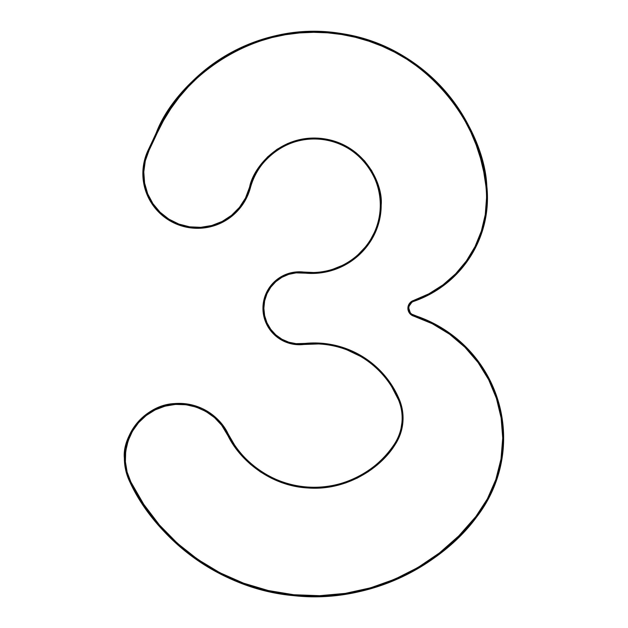 <?xml version="1.0" encoding="UTF-8"?>
<svg xmlns="http://www.w3.org/2000/svg" width="628" height="628" viewBox="0 0 628 628"><rect width="100%" height="100%" fill="white"/><g stroke="black" fill="none" stroke-linecap="round" stroke-linejoin="round"><path stroke-width="0.94" d="M391.699 386.722L398.458 399.777A47.406 47.406 0 0 1 402.148 418.107L403.058 418.107A48.325 48.325 0 0 0 399.298 399.424A92.088 92.088 0 0 0 303.583 343.587A35.56 35.56 0 0 1 263.854 308.269A35.56 35.56 0 0 1 303.583 272.96A69.834 69.834 0 0 0 371.627 239.574A67.008 67.008 0 0 0 381.196 205.066L380.285 205.066A66.097 66.097 0 0 1 370.85 239.103L371.627 239.574L365.873 247.762L359.012 255.039L351.178 261.264L342.527 266.303L333.256 270.056L323.538 272.442L313.576 273.416L296.094 272.874L288.747 274.35L281.878 277.341L275.786 281.697L270.746 287.231L266.979 293.708L264.647 300.828L263.854 308.269L264.647 315.719L266.979 322.839L270.746 329.308L275.786 334.85L281.878 339.206L288.747 342.197L296.094 343.673L318.42 343.037L333.154 344.882L347.394 349.074L360.778 355.495L372.961 363.981L383.614 374.319L392.469 386.236L399.298 399.424L402.108 408.577L403.058 418.107L402.148 418.107A47.406 47.406 0 0 1 394.235 444.334L394.988 444.844A48.325 48.325 0 0 0 403.058 418.107L402.54 425.164L401.002 432.072L398.466 438.674L394.988 444.844L387.295 454.931L378.339 463.935L368.291 471.691L357.308 478.065L345.596 482.956L333.342 486.268L320.759 487.956L308.065 487.98L295.474 486.355L283.204 483.097L271.469 478.261L260.463 471.934L250.376 464.225L241.38 455.261L233.64 445.205L221.684 425.274L214.47 417.589L205.882 411.458L196.274 407.125L185.998 404.746L175.463 404.416L165.062 406.151L155.195 409.88L146.246 415.469L138.56 422.683L132.437 431.271L128.096 440.88L125.718 451.155L125.396 461.69L127.123 472.091L130.859 481.959L143.765 504.347L159.394 524.93L177.489 543.377L197.765 559.399L219.902 572.736L243.546 583.177L268.313 590.548L293.81 594.74L319.636 595.689L345.376 593.374L370.614 587.824L394.957 579.142L418.012 567.461L439.404 552.97L458.801 535.888L475.891 516.506L476.613 517.064A128.952 128.952 0 0 0 503.64 438.069L502.73 438.069A128.041 128.041 0 0 1 475.891 516.506L487.391 498.836L495.837 479.517L500.995 459.076L502.73 438.069L501.136 417.958L496.41 398.34L488.663 379.712L478.081 362.537L464.932 347.237L449.546 334.19L432.3 323.718L413.616 316.088L411.34 314.942L409.519 313.152L408.333 310.884L407.91 308.372L408.279 305.844L409.401 303.552L411.183 301.715L413.436 300.514L413.734 301.377A109.405 109.405 0 0 0 487.461 197.953L486.551 197.953A108.495 108.495 0 0 1 413.436 300.514L428.83 293.833L443.007 284.853L455.638 273.8L466.4 260.926L475.058 246.553L481.393 231.01L485.256 214.682L486.551 197.953A108.495 108.495 0 0 0 485.884 185.935L483.764 172.056L480.522 158.397L476.189 145.044L470.78 132.092L464.335 119.618L456.901 107.71L448.525 96.437L439.262 85.895L429.167 76.129L418.319 67.22L406.787 59.22L394.635 52.179L381.957 46.158L368.824 41.181L355.338 37.28L341.577 34.493L327.635 32.837L313.608 32.311L299.58 32.931L285.654 34.681L271.908 37.562L258.453 41.55L245.36 46.621L232.721 52.728L220.616 59.848L209.132 67.926L198.346 76.914L188.322 86.743L179.129 97.356L170.832 108.675L163.476 120.639L157.118 133.152A1094.989 1094.989 0 0 1 149.04 150.39L145.296 160.901L143.788 171.954L144.605 183.086L147.69 193.809L152.926 203.66L160.085 212.225L168.853 219.125L178.862 224.07L189.664 226.841L200.819 227.32L211.824 225.491L222.218 221.433L231.551 215.318L239.417 207.405L245.493 198.04L253.657 176.335L259.78 165.965L267.654 156.859L277.026 149.315L287.6 143.561L299.038 139.793L310.962 138.136L322.988 138.639L334.732 141.284L345.808 145.986L355.872 152.596L364.585 160.901L371.674 170.635L376.91 181.476L380.121 193.079L381.196 205.066L380.584 214.101L378.762 222.971L375.756 231.512L371.627 239.574L370.85 239.103A68.923 68.923 0 0 1 303.685 272.057L296.008 271.963L288.48 273.478L281.43 276.548L275.182 281.014L270.009 286.698L266.146 293.331L263.752 300.631L262.944 308.269L263.752 315.915L266.146 323.216L270.009 329.849L275.182 335.533L281.43 339.999L288.48 343.061L296.008 344.584L303.685 344.489A36.471 36.471 0 0 1 262.944 308.269A36.471 36.471 0 0 1 303.685 272.057A36.471 36.471 0 0 0 262.944 308.269A36.471 36.471 0 0 0 303.685 344.489L318.38 343.948M410.225 312.579L408.82 308.269A7.293 7.293 0 0 1 413.734 301.377L430.596 293.92L445.959 283.738L459.398 271.115L470.529 256.42L479.031 240.069L484.675 222.516L487.281 204.265L486.794 185.841L484.659 171.884L481.401 158.154L477.045 144.73L471.604 131.707L465.128 119.163L457.655 107.192L449.232 95.864L439.922 85.259L429.78 75.446L418.868 66.49L407.274 58.451L395.059 51.378L382.311 45.318L369.115 40.31L355.558 36.4L341.726 33.598L327.706 31.926L313.608 31.4L299.501 32.02L285.505 33.786L271.689 36.683L258.155 40.687L244.991 45.781L232.289 51.928L220.122 59.079L208.582 67.204L197.734 76.231L187.654 86.115L178.415 96.783L170.07 108.165L162.683 120.191L156.286 132.775A1094.078 1094.078 0 0 1 148.224 149.998L144.212 161.514L142.854 173.626A54.707 54.707 0 0 0 250.376 187.866A54.707 54.707 0 0 1 142.854 173.626L143.733 183.415L146.355 192.89L150.626 201.737L156.411 209.681L163.531 216.464L171.742 221.857L180.786 225.703L190.378 227.862L200.199 228.27L209.933 226.912L219.266 223.843L227.901 219.148L235.555 212.986L241.984 205.552L246.977 197.09L250.376 187.866A66.097 66.097 0 0 1 380.285 205.066A66.097 66.097 0 0 1 370.85 239.103A68.923 68.923 0 0 1 303.685 272.057L303.583 272.96L303.685 272.057L313.553 272.505M156.286 132.775A1094.078 1094.078 0 0 1 148.224 149.998A54.707 54.707 0 0 0 142.854 173.626A54.707 54.707 0 0 1 148.224 149.998L149.04 150.39A1094.989 1094.989 0 0 0 157.118 133.152L156.286 132.775L157.118 133.152C175.746 83.603 249.889 18.973 341.577 34.493C433.516 48.458 483.701 133.042 485.884 185.935L486.794 185.841L485.884 185.935A108.495 108.495 0 0 1 486.551 197.953L487.461 197.953A109.405 109.405 0 0 0 486.794 185.841C484.596 132.665 434.152 47.634 341.726 33.598C249.544 17.992 175.016 82.959 156.286 132.775A173.666 173.666 0 0 1 486.794 185.841A109.405 109.405 0 0 1 413.734 301.377L413.436 300.514A8.203 8.203 0 0 0 413.616 316.088L413.899 315.225L413.616 316.088A128.041 128.041 0 0 1 502.73 438.069L503.64 438.069A128.952 128.952 0 0 0 413.899 315.225A128.952 128.952 0 0 1 476.613 517.064A205.489 205.489 0 0 1 130.043 482.359A54.707 54.707 0 0 1 124.36 458.087L125.796 470.553L130.043 482.359L143.003 504.849L158.703 525.526L176.876 544.06L197.247 560.152L219.478 573.545L243.224 584.032L268.109 591.435L293.723 595.65L319.66 596.6L345.518 594.269L370.865 588.703L395.318 579.982L418.476 568.246L439.961 553.684L459.445 536.532L476.613 517.064L485.342 504.284L492.478 490.554L497.918 476.063L501.576 461.03L503.413 445.668L503.397 430.196L501.529 414.833L497.831 399.808L492.36 385.333L485.201 371.611L476.44 358.855L466.219 347.237L454.68 336.922L441.986 328.075L428.327 320.806L411.85 314.188M347.064 349.922L360.323 356.28M401.936 422.581L401.033 428.335M394.251 444.302L394.235 444.334A96.084 96.084 0 0 1 228.09 433.815L223.348 425.98L217.374 419.041L210.325 413.193L202.397 408.608L193.809 405.413L184.82 403.686L175.659 403.49L166.601 404.825L157.887 407.65L149.77 411.89L142.47 417.424L136.198 424.096L131.134 431.726L127.406 440.095L125.129 448.965L124.36 458.087A54.707 54.707 0 0 1 228.09 433.815C222.485 421.38 204.406 401.543 174.427 403.584C143.749 404.942 122.154 437.057 124.36 458.087A54.707 54.707 0 0 0 130.043 482.359C153.844 534.357 216.244 588.899 293.723 595.65C370.999 604.395 442.975 563.308 476.613 517.064L475.891 516.506C442.402 562.547 370.748 603.445 293.81 594.74C216.676 588.02 154.559 533.721 130.859 481.959L130.043 482.359L130.859 481.959C121.934 468.818 119.838 428.21 155.195 409.88C191.202 392.877 222.226 419.159 227.273 434.223L228.09 433.815L227.273 434.223C238.632 459.288 269.671 486.056 308.065 487.98C346.389 490.915 380.56 468.276 394.988 444.844L394.235 444.334C379.932 467.554 346.091 489.981 308.12 487.077C270.087 485.169 239.346 458.652 228.09 433.815L234.393 444.695M409.166 306.048L411.748 302.429M374.155 232.862L370.85 239.103M365.166 247.181L358.392 254.364M342.127 265.487L332.973 269.184M398.458 399.777L399.298 399.424L398.458 399.777A91.17 91.17 0 0 0 303.685 344.489L303.583 343.587L303.685 344.489A91.17 91.17 0 0 1 398.458 399.777A47.406 47.406 0 0 1 394.235 444.334M408.82 308.269A7.293 7.293 0 0 0 413.899 315.225A7.293 7.293 0 0 1 413.734 301.377M250.376 187.866C253.681 167.919 281.32 134.109 322.871 139.542C364.397 145.107 382.287 184.946 380.285 205.066L381.196 205.066C383.229 184.671 365.088 144.283 322.988 138.639C280.865 133.136 252.849 167.409 249.497 187.631L250.376 187.866L249.497 187.631A53.796 53.796 0 0 1 178.862 224.07A53.796 53.796 0 0 1 149.04 150.39L148.224 149.998"/></g></svg>
